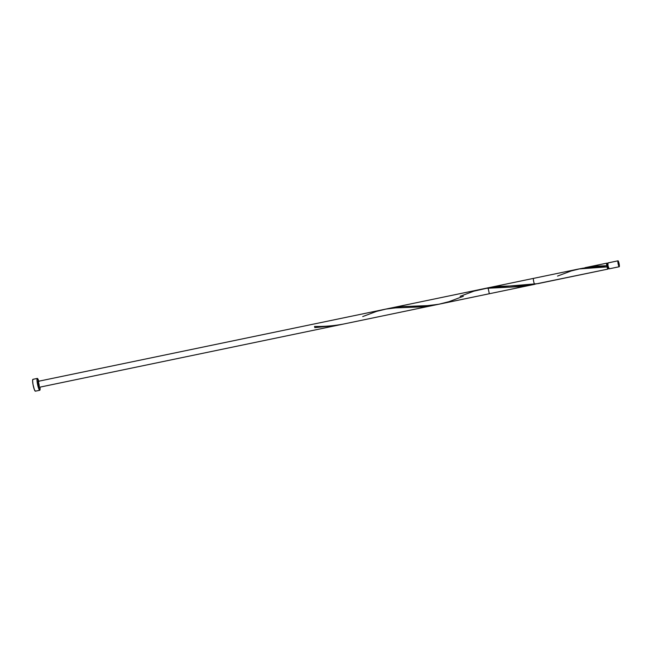 <?xml version="1.0" encoding="UTF-8"?>
<svg xmlns="http://www.w3.org/2000/svg" width="652" height="652" viewBox="0 0 652 652"><rect width="100%" height="100%" fill="white"/><g stroke="black" fill="none" stroke-linecap="round" stroke-linejoin="round"><path stroke-width="0.98" d="M609.155 268.836L619.221 266.741A3.024 0.489 -101.7 0 1 619.237 266.741A3.024 0.489 -101.7 0 1 618.153 263.921A3.024 0.489 -101.7 0 1 617.99 260.824L607.9 262.919A3.024 0.489 78.3 0 0 608.055 266.016A3.024 0.489 78.3 0 0 609.147 268.836A3.024 0.489 78.3 0 0 609.155 268.836L608.072 266.057L607.9 262.919A3.024 0.489 78.3 0 0 607.917 262.919A3.024 0.489 78.3 0 0 607.9 262.919L617.99 260.824L618.161 263.962L619.253 266.741L619.082 263.595L617.99 260.824A3.024 0.489 -101.7 0 1 618.006 260.816A3.024 0.489 -101.7 0 1 619.09 263.636A3.024 0.489 -101.7 0 1 619.253 266.741L609.147 268.836M606.939 263.775L607.745 263.571L606.857 263.758L607.851 268.494L608.732 268.306M606.882 263.75L607.574 268.168L609.025 268.249M32.95 379.334A6.047 0.978 78.3 0 0 32.926 379.334A6.047 0.978 78.3 0 0 32.902 379.342L37.286 378.429L37.074 381.363L38.166 386.946L39.796 390.263L39.984 387.133A6.047 0.978 -101.7 0 1 39.796 390.263A6.047 0.978 -101.7 0 1 39.772 390.271A6.047 0.978 -101.7 0 1 37.604 384.631A6.047 0.978 -101.7 0 1 37.286 378.429L32.902 379.342A6.047 0.978 78.3 0 0 33.219 385.536A6.047 0.978 78.3 0 0 35.387 391.184A6.047 0.978 78.3 0 0 35.412 391.176L39.748 390.271M582.358 268.282L606.784 265.714A3.024 0.489 -101.7 0 1 606.735 263.163A3.024 0.489 -101.7 0 1 606.743 263.163A3.024 0.489 -101.7 0 1 607.151 263.693M608.137 268.428A3.024 0.489 -101.7 0 1 607.99 269.08A3.024 0.489 -101.7 0 1 607.974 269.08A3.024 0.489 -101.7 0 1 607.036 266.888L578.854 268.958L390.246 308.16M389.92 308.225L401.819 306.595L425.943 305.796L437.875 304.402L489.318 293.742L488.071 287.825L538.039 283.62L607.966 269.089M608.129 268.086L607.99 269.08L533.14 284.517L522.945 285.576L499.432 286.334L487.655 287.915M39.21 385.308L39.169 387.304A3.024 0.489 78.3 0 0 39.169 387.304A3.024 0.489 78.3 0 1 38.06 384.444A3.024 0.489 78.3 0 1 37.922 381.387L533.54 278.38A3.024 0.489 78.3 0 0 533.67 281.436A3.024 0.489 78.3 0 0 534.77 284.296A3.024 0.489 78.3 0 0 534.844 284.239M534.77 284.296A3.024 0.489 78.3 0 0 534.779 284.296L39.161 387.304L37.808 382.854L37.914 381.387L38.729 383.05M607.99 269.08L606.702 265.217L606.662 263.237L607.24 263.905M38.916 381.746L37.286 378.429A6.047 0.978 -101.7 0 1 37.311 378.421A6.047 0.978 -101.7 0 1 38.753 381.216M38.867 383.588L39.12 384.745M33.105 379.382L32.6 380.54L33.008 384.46L34.393 389.7L35.412 391.176M607.998 262.943L618.006 260.816M337.002 325.405L314.802 327.63L314.549 326.448C324.125 326.644 333.677 325.87 343.213 324.109M362.716 316.562L376.514 311.395L385.894 309.089L395.528 307.891L422.431 306.888L437.06 304.549M460.125 296.318L473.922 291.151L486.482 288.323L519.84 286.644L531.828 284.908M557.541 276.073L571.331 270.906L580.712 268.591L590.345 267.401L607.036 266.888L606.784 265.714L596.841 266.089L581.975 268.371M463.36 296.269L449.032 301.648L439.098 304.174L428.943 305.576L412.626 306.195M315.218 326.44L314.549 326.448M35.387 391.184L39.772 390.271M606.743 263.163L585.064 267.67M32.926 379.334L37.311 378.421M606.865 263.75L608.039 263.506"/></g></svg>
